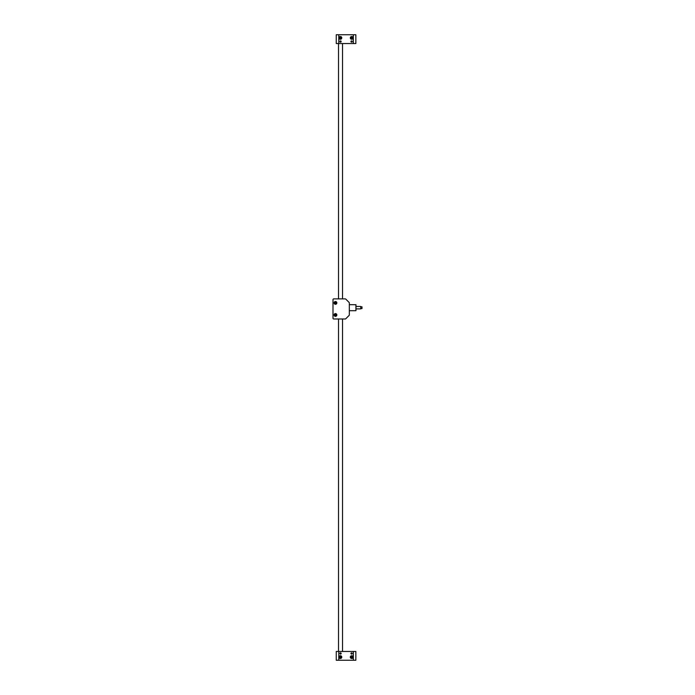 <?xml version="1.0" encoding="UTF-8"?>
<svg xmlns="http://www.w3.org/2000/svg" width="695" height="695" viewBox="0 0 695 695"><rect width="100%" height="100%" fill="white"/><g stroke="black" fill="none" stroke-linecap="round" stroke-linejoin="round"><path stroke-width="1.04" d="M338.769 34.75L338.769 43.542L336.258 43.542L336.258 34.75L355.849 34.75L355.849 43.542L353.338 43.542L353.338 34.75M351.583 40.901A0.625 0.625 0 0 0 351.036 41.848A0.625 0.625 0 0 0 352.122 41.848A0.625 0.625 0 0 0 351.583 40.901C351.583 42.273 351.583 42.273 351.583 40.901M351.705 36.505A1.381 1.381 0 0 0 350.515 38.581A1.381 1.381 0 0 0 352.904 38.581A1.381 1.381 0 0 0 351.705 36.505M340.533 40.901A0.625 0.625 0 0 0 339.985 41.848A0.625 0.625 0 0 0 341.071 41.848A0.625 0.625 0 0 0 340.533 40.901A0.617 0.617 0 0 0 339.916 41.535A0.617 0.617 0 0 0 340.533 42.143A0.617 0.617 0 0 0 341.141 41.535A0.617 0.617 0 0 0 340.533 40.918M340.402 36.505A1.381 1.381 0 0 0 339.203 38.581A1.381 1.381 0 0 0 341.601 38.581A1.381 1.381 0 0 0 340.402 36.505M338.769 43.542L353.338 43.542M353.338 660.25L353.338 651.458L355.849 651.458L355.849 660.25L336.258 660.25L336.258 651.458L338.769 651.458L338.769 660.25M340.533 654.099A0.625 0.625 0 0 0 341.071 653.152A0.625 0.625 0 0 0 339.985 653.152A0.625 0.625 0 0 0 340.533 654.099A0.617 0.617 0 0 0 341.141 653.465A0.617 0.617 0 0 0 340.533 652.857A0.617 0.617 0 0 0 339.916 653.465A0.617 0.617 0 0 0 340.533 654.082M340.402 658.495A1.381 1.381 0 0 0 341.601 656.419A1.381 1.381 0 0 0 339.203 656.419A1.381 1.381 0 0 0 340.402 658.495M351.583 654.099A0.625 0.625 0 0 0 352.122 653.152A0.625 0.625 0 0 0 351.036 653.152A0.625 0.625 0 0 0 351.583 654.099C351.583 652.727 351.583 652.727 351.583 654.099C351.583 652.727 351.583 652.727 351.583 654.099M351.705 658.495A1.381 1.381 0 0 0 352.904 656.419A1.381 1.381 0 0 0 350.515 656.419A1.381 1.381 0 0 0 351.705 658.495M353.338 651.458L338.769 651.458M340.906 653.682L340.15 653.248L340.906 653.682M339.916 653.465A0.617 0.617 0 0 0 340.837 654.004A0.617 0.617 0 0 0 340.837 652.935A0.617 0.617 0 0 0 339.916 653.465M340.15 41.318L340.906 41.752L340.15 41.318M341.141 41.535A0.617 0.617 0 0 0 340.22 40.996A0.617 0.617 0 0 0 340.22 42.065A0.617 0.617 0 0 0 341.141 41.535M352.078 657.748L350.966 657.114L351.34 656.471L352.078 656.471L352.078 657.748M350.619 657.739A1.26 1.26 0 0 1 351.705 655.854A1.26 1.26 0 0 1 352.799 657.739A1.26 1.26 0 0 1 350.619 657.739A1.26 1.26 0 0 1 351.705 655.854A1.26 1.26 0 0 1 352.799 657.739A1.26 1.26 0 0 1 350.619 657.739M351.157 656.792A0.643 0.643 0 0 0 351.705 657.748A0.643 0.643 0 0 0 352.261 656.792A0.643 0.643 0 0 0 351.157 656.792M340.037 37.252L340.776 37.252L340.776 38.529L339.664 37.886L340.037 37.252M341.488 37.261A1.26 1.26 0 0 1 340.402 39.146A1.26 1.26 0 0 1 339.316 37.261A1.26 1.26 0 0 1 341.488 37.261A1.26 1.26 0 0 1 340.402 39.146A1.26 1.26 0 0 1 339.316 37.261A1.26 1.26 0 0 1 341.488 37.261M340.958 38.208A0.643 0.643 0 0 0 340.402 37.252A0.643 0.643 0 0 0 339.846 38.208A0.643 0.643 0 0 0 340.958 38.208M351.34 37.252L352.078 37.252L352.078 38.529L350.966 37.886L351.34 37.252M352.799 37.261A1.26 1.26 0 0 1 351.705 39.146A1.26 1.26 0 0 1 350.619 37.261A1.26 1.26 0 0 1 352.799 37.261A1.26 1.26 0 0 1 351.705 39.146A1.26 1.26 0 0 1 350.619 37.261A1.26 1.26 0 0 1 352.799 37.261M352.261 38.208A0.643 0.643 0 0 0 351.705 37.252A0.643 0.643 0 0 0 351.157 38.208A0.643 0.643 0 0 0 352.261 38.208M340.776 657.748L339.664 657.114L340.037 656.471L340.776 656.471L340.776 657.748M339.316 657.739A1.26 1.26 0 0 1 340.402 655.854A1.26 1.26 0 0 1 341.488 657.739A1.26 1.26 0 0 1 339.316 657.739A1.26 1.26 0 0 1 340.402 655.854A1.26 1.26 0 0 1 341.488 657.739A1.26 1.26 0 0 1 339.316 657.739M339.846 656.792A0.643 0.643 0 0 0 340.402 657.748A0.643 0.643 0 0 0 340.958 656.792A0.643 0.643 0 0 0 339.846 656.792M342.539 651.458L342.539 318.988M342.539 298.893L342.539 43.542M360.748 306.799L362.008 306.799L362.008 308.563L360.748 308.563M360.748 306.46L355.979 306.46L355.979 304.731L355.979 310.63L355.979 308.901L360.748 308.901L360.748 306.46M349.324 304.671L355.979 304.731M345.241 298.893L333.748 298.893A0.756 0.756 0 0 0 332.992 299.641L332.992 318.232A0.756 0.756 0 0 0 333.748 318.988L345.241 318.988A0.756 0.756 0 0 0 345.771 318.762L349.099 315.443A0.756 0.756 0 0 0 349.324 314.905L349.324 302.968A0.756 0.756 0 0 0 349.099 302.438L345.771 299.111A0.756 0.756 0 0 0 345.241 298.893M336.849 302.907A1.381 1.381 0 0 0 334.773 301.717A1.381 1.381 0 0 0 334.773 304.106A1.381 1.381 0 0 0 336.849 302.907M336.849 314.965A1.381 1.381 0 0 0 334.773 313.775A1.381 1.381 0 0 0 334.773 316.164A1.381 1.381 0 0 0 336.849 314.965M335.468 314.227L336.102 314.6L335.468 315.704L334.825 315.339L335.468 314.227M336.728 314.965A1.26 1.26 0 0 1 334.842 316.051A1.26 1.26 0 0 1 334.842 313.879A1.26 1.26 0 0 1 336.728 314.965A1.26 1.26 0 0 1 334.842 316.051A1.26 1.26 0 0 1 334.842 313.879A1.26 1.26 0 0 1 336.728 314.965M334.825 314.965A0.643 0.643 0 0 0 335.789 315.521A0.643 0.643 0 0 0 335.789 314.418A0.643 0.643 0 0 0 334.825 314.965M335.468 302.169L336.102 302.542L335.468 303.645L334.825 303.281L335.468 302.169M336.728 302.907A1.26 1.26 0 0 1 334.842 303.993A1.26 1.26 0 0 1 334.842 301.821A1.26 1.26 0 0 1 336.728 302.907A1.26 1.26 0 0 1 334.842 303.993A1.26 1.26 0 0 1 334.842 301.821A1.26 1.26 0 0 1 336.728 302.907M334.825 302.907A0.643 0.643 0 0 0 335.789 303.463A0.643 0.643 0 0 0 335.789 302.36A0.643 0.643 0 0 0 334.825 302.907M350.688 657.705A1.182 1.182 0 0 0 352.73 657.705A1.182 1.182 0 0 0 351.705 655.932A1.182 1.182 0 0 0 350.688 657.705M341.427 37.295A1.182 1.182 0 0 0 339.377 37.295A1.182 1.182 0 0 0 340.402 39.068A1.182 1.182 0 0 0 341.427 37.295M352.73 37.295A1.182 1.182 0 0 0 350.688 37.295A1.182 1.182 0 0 0 351.705 39.068A1.182 1.182 0 0 0 352.73 37.295M339.377 657.705A1.182 1.182 0 0 0 341.427 657.705A1.182 1.182 0 0 0 340.402 655.932A1.182 1.182 0 0 0 339.377 657.705M349.324 310.7L355.918 310.7L355.918 304.671M336.649 314.965A1.182 1.182 0 0 0 334.877 313.949A1.182 1.182 0 0 0 334.877 315.99A1.182 1.182 0 0 0 336.649 314.965M336.649 302.907A1.182 1.182 0 0 0 334.877 301.891A1.182 1.182 0 0 0 334.877 303.932A1.182 1.182 0 0 0 336.649 302.907M338.517 651.458L338.517 318.988M338.517 298.893L338.517 43.542"/></g></svg>
